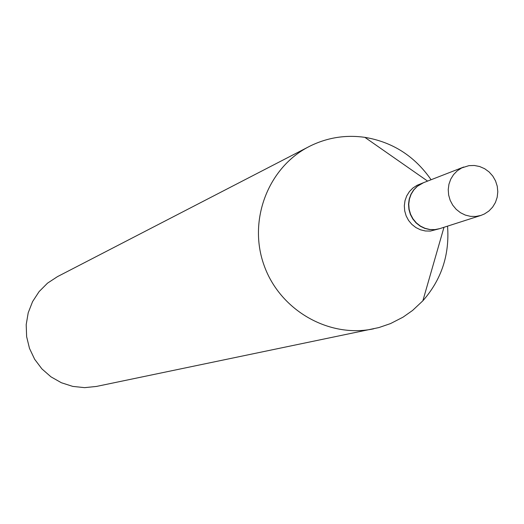 <?xml version="1.0" encoding="UTF-8"?>
<svg xmlns="http://www.w3.org/2000/svg" width="524" height="524" viewBox="0 0 524 524"><rect width="100%" height="100%" fill="white"/><g stroke="black" fill="none" stroke-linecap="round" stroke-linejoin="round"><path stroke-width="0.79" d="M484.412 213.982L480.921 215.423L475.759 216.464L470.48 216.353L465.305 215.082L460.485 212.718L456.227 209.364L452.743 205.172L450.175 200.332L448.649 195.066L448.23 189.609L448.944 184.225L450.751 179.143L453.568 174.603L457.269 170.811L461.69 167.935L468.934 165.65L474.312 165.479L479.63 166.514L484.628 168.695L489.082 171.931L492.776 176.064L495.54 180.904L497.243 186.217L497.8 191.751L497.191 197.247L495.442 202.454L492.632 207.118L488.899 211.028L484.412 213.982M480.921 215.423L439.839 228.615L434.927 229.604L429.896 229.505L424.977 228.3L420.392 226.06L416.344 222.883L413.03 218.901L410.593 214.309L409.146 209.318L408.753 204.144L409.434 199.028L411.157 194.201L413.849 189.891L417.373 186.282L423.536 182.679L463.74 167.018M439.721 228.647L434.697 229.682L429.667 229.578L424.748 228.379L420.163 226.139L416.121 222.955L412.807 218.98L410.371 214.395L408.923 209.397L408.53 204.222L409.211 199.107L410.934 194.286L413.619 189.976L417.15 186.374L423.425 182.725M439.603 228.687L430.342 231.084L425.344 230.979L420.451 229.787L415.892 227.56L411.871 224.396L408.569 220.447L406.146 215.881L404.711 210.917L404.318 205.775L405 200.685L406.716 195.891L409.388 191.607L412.892 188.024L417.078 185.306L423.307 182.771M447.548 226.132C449.703 254.756 441.477 279.646 422.861 300.796L412.604 310.424L403.035 317.164L390.524 323.583L378.859 327.579L96.449 386.437L84.613 387.649L72.751 386.398L61.367 382.736L50.939 376.821L41.907 368.889L34.656 359.274L29.488 348.381L26.632 336.67L26.2 324.631L28.211 312.782L32.573 301.614L39.11 291.599L47.527 283.15L57.483 276.626L310.45 145.875C327.697 137.511 345.833 134.668 364.855 137.34C392.64 142.03 414.713 156.165 431.082 179.739M373.71 328.803C328.81 338.406 279.744 310.156 264.004 265.157C247.859 220.303 268.137 167.438 309.049 146.589M427.597 181.101L364.855 137.34M443.985 227.278L422.861 300.796"/></g></svg>

